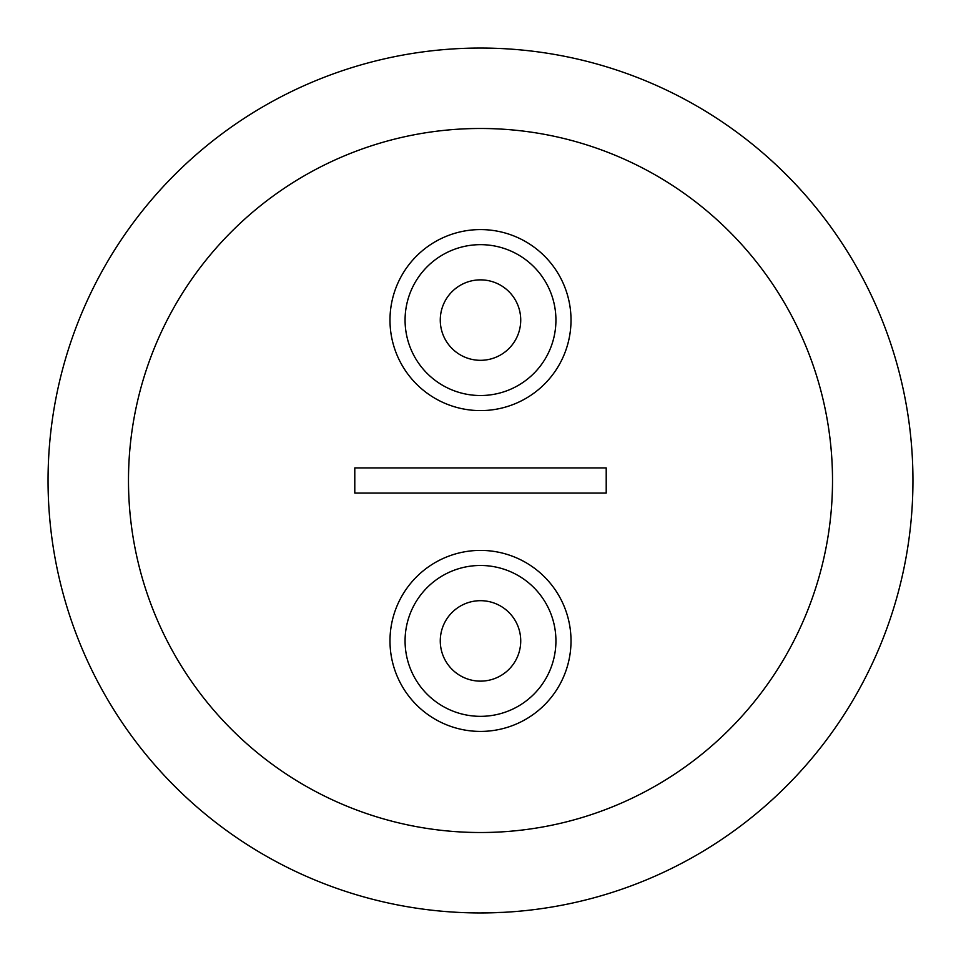 <?xml version="1.0" encoding="UTF-8"?>
<svg xmlns="http://www.w3.org/2000/svg" width="961" height="961" viewBox="0 0 961 961"><rect width="100%" height="100%" fill="white"/><g stroke="black" fill="none" stroke-linecap="round" stroke-linejoin="round"><path stroke-width="1.44" d="M480.5 410.599A90.514 90.514 0 0 0 571.014 320.097A90.514 90.514 0 0 0 480.5 229.583A90.514 90.514 0 0 0 389.986 320.097A90.514 90.514 0 0 0 480.5 410.599M480.5 395.524A75.426 75.426 0 0 0 555.926 320.097A75.426 75.426 0 0 0 480.5 244.659A75.426 75.426 0 0 0 405.074 320.097A75.426 75.426 0 0 0 480.5 395.524M480.5 360.315A40.23 40.23 0 0 0 520.73 320.097A40.23 40.23 0 0 0 480.5 279.867A40.23 40.23 0 0 0 440.27 320.097A40.23 40.23 0 0 0 480.5 360.315M480.5 731.417A90.514 90.514 0 0 0 571.014 640.903A90.514 90.514 0 0 0 480.5 550.401A90.514 90.514 0 0 0 389.986 640.903A90.514 90.514 0 0 0 480.5 731.417M480.5 716.341A75.426 75.426 0 0 0 555.926 640.903A75.426 75.426 0 0 0 480.5 565.476A75.426 75.426 0 0 0 405.074 640.903A75.426 75.426 0 0 0 480.5 716.341M480.5 681.133A40.23 40.23 0 0 0 520.73 640.903A40.23 40.23 0 0 0 480.5 600.685A40.23 40.23 0 0 0 440.27 640.903A40.23 40.23 0 0 0 480.5 681.133M480.5 832.514A352.014 352.014 0 0 0 832.514 480.5A352.014 352.014 0 0 0 480.5 128.486A352.014 352.014 0 0 0 128.486 480.5A352.014 352.014 0 0 0 480.5 832.514M480.5 912.95L503.276 912.349L480.5 912.95A432.45 432.45 0 0 1 48.05 480.5A432.45 432.45 0 0 1 480.5 48.05A432.45 432.45 0 0 1 912.95 480.5A432.45 432.45 0 0 1 480.5 912.95A432.45 432.45 0 0 1 48.05 480.5A432.45 432.45 0 0 1 480.5 48.05M457.076 912.313L457.953 912.361M460.848 912.506L462.385 912.566M465.424 912.686L474.217 912.902M354.789 493.077L606.211 493.077L606.211 467.923L354.789 467.923L354.789 493.077"/></g></svg>

